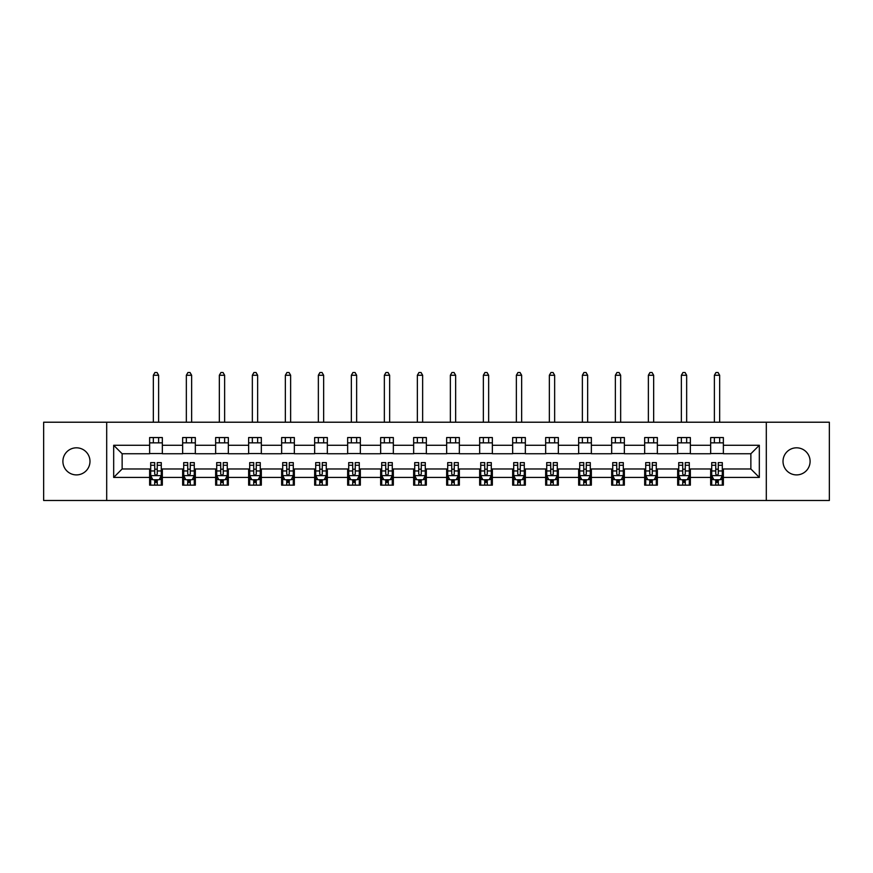 <?xml version="1.0" encoding="UTF-8"?>
<svg xmlns="http://www.w3.org/2000/svg" width="873" height="873" viewBox="0 0 873 873"><rect width="100%" height="100%" fill="white"/><g stroke="black" fill="none" stroke-linecap="round" stroke-linejoin="round"><path stroke-width="1.31" d="M796.558 447.816A13.542 13.542 0 0 0 783.016 461.359A13.542 13.542 0 0 0 796.558 474.901A13.542 13.542 0 0 0 810.1 461.359A13.542 13.542 0 0 0 796.558 447.816M76.442 447.816A13.542 13.542 0 0 0 62.9 461.359A13.542 13.542 0 0 0 76.442 474.901A13.542 13.542 0 0 0 89.984 461.359A13.542 13.542 0 0 0 76.442 447.816M766.308 500.491L829.35 500.491L829.35 422.216L766.308 422.216L766.308 500.491L106.692 500.491L106.692 422.216L43.65 422.216L43.65 500.491L106.692 500.491M766.308 422.216L106.692 422.216M723.368 445.285L723.368 437.559L710.666 437.559L710.666 445.285L690.357 445.285L690.357 437.559L677.666 437.559L677.666 445.285L657.358 445.285L657.358 437.559L644.667 437.559L644.667 445.285L624.359 445.285L624.359 437.559L611.667 437.559L611.667 445.285L591.359 445.285L591.359 437.559L578.657 437.559L578.657 445.285L558.349 445.285L558.349 437.559L545.658 437.559L545.658 445.285L525.35 445.285L525.35 437.559L512.658 437.559L512.658 445.285L492.35 445.285L492.35 437.559L479.659 437.559L479.659 445.285L459.351 445.285L459.351 437.559L446.66 437.559L446.66 445.285L426.34 445.285L426.34 437.559L413.649 437.559L413.649 445.285L393.341 445.285L393.341 437.559L380.65 437.559L380.65 445.285L360.342 445.285L360.342 437.559L347.65 437.559L347.65 445.285L327.342 445.285L327.342 437.559L314.651 437.559L314.651 445.285L294.343 445.285L294.343 437.559L281.641 437.559L281.641 445.285L261.333 445.285L261.333 437.559L248.641 437.559L248.641 445.285L228.333 445.285L228.333 437.559L215.642 437.559L215.642 445.285L195.334 445.285L195.334 437.559L182.643 437.559L182.643 445.285L162.334 445.285L162.334 437.559L149.632 437.559L149.632 445.285L113.676 445.285L113.676 477.433L122.133 468.976L149.632 468.976L149.632 485.159L162.334 485.159L162.334 468.976L182.643 468.976L182.643 485.159L195.334 485.159L195.334 468.976L215.642 468.976L215.642 485.159L228.333 485.159L228.333 468.976L248.641 468.976L248.641 485.159L261.333 485.159L261.333 468.976L281.641 468.976L281.641 485.159L294.343 485.159L294.343 468.976L314.651 468.976L314.651 485.159L327.342 485.159L327.342 468.976L347.65 468.976L347.65 485.159L360.342 485.159L360.342 468.976L380.65 468.976L380.65 485.159L393.341 485.159L393.341 468.976L413.649 468.976L413.649 485.159L426.34 485.159L426.34 468.976L446.66 468.976L446.66 485.159L459.351 485.159L459.351 468.976L479.659 468.976L479.659 485.159L492.35 485.159L492.35 468.976L512.658 468.976L512.658 485.159L525.35 485.159L525.35 468.976L545.658 468.976L545.658 485.159L558.349 485.159L558.349 468.976L578.657 468.976L578.657 485.159L591.359 485.159L591.359 468.976L611.667 468.976L611.667 485.159L624.359 485.159L624.359 468.976L644.667 468.976L644.667 485.159L657.358 485.159L657.358 468.976L677.666 468.976L677.666 485.159L690.357 485.159L690.357 468.976L710.666 468.976L710.666 485.159L723.368 485.159L723.368 468.976L750.867 468.976L750.867 453.742L723.368 453.742L723.368 445.285L759.324 445.285L759.324 477.433L723.368 477.433M710.666 477.433L690.357 477.433M677.666 477.433L657.358 477.433M644.667 477.433L624.359 477.433M611.667 477.433L591.359 477.433M578.657 477.433L558.349 477.433M545.658 477.433L525.35 477.433M512.658 477.433L492.35 477.433M479.659 477.433L459.351 477.433M446.66 477.433L426.34 477.433M413.649 477.433L393.341 477.433M380.65 477.433L360.342 477.433M347.65 477.433L327.342 477.433M314.651 477.433L294.343 477.433M281.641 477.433L261.333 477.433M248.641 477.433L228.333 477.433M215.642 477.433L195.334 477.433M182.643 477.433L162.334 477.433M149.632 477.433L113.676 477.433M710.666 445.285L710.666 453.742L690.357 453.742L690.357 445.285M677.666 445.285L677.666 453.742L657.358 453.742L657.358 445.285M644.667 445.285L644.667 453.742L624.359 453.742L624.359 445.285M611.667 445.285L611.667 453.742L591.359 453.742L591.359 445.285M578.657 445.285L578.657 453.742L558.349 453.742L558.349 445.285M545.658 445.285L545.658 453.742L525.35 453.742L525.35 445.285M512.658 445.285L512.658 453.742L492.35 453.742L492.35 445.285M479.659 445.285L479.659 453.742L459.351 453.742L459.351 445.285M446.66 445.285L446.66 453.742L426.34 453.742L426.34 445.285M413.649 445.285L413.649 453.742L393.341 453.742L393.341 445.285M380.65 445.285L380.65 453.742L360.342 453.742L360.342 445.285M347.65 445.285L347.65 453.742L327.342 453.742L327.342 445.285M314.651 445.285L314.651 453.742L294.343 453.742L294.343 445.285M281.641 445.285L281.641 453.742L261.333 453.742L261.333 445.285M248.641 445.285L248.641 453.742L228.333 453.742L228.333 445.285M215.642 445.285L215.642 453.742L195.334 453.742L195.334 445.285M182.643 445.285L182.643 453.742L162.334 453.742L162.334 445.285M149.632 445.285L149.632 453.742L122.133 453.742L113.676 445.285M122.133 453.742L122.133 468.976M759.324 477.433L750.867 468.976M750.867 453.742L759.324 445.285M149.632 442.851L162.334 442.851M149.632 453.534L162.334 453.534M149.632 469.183L150.691 469.183M154.717 469.183L157.249 469.183M161.276 469.183L162.334 469.183M149.632 479.866L150.691 479.866M154.717 479.866L157.249 479.866M161.276 479.866L162.334 479.866M182.643 469.183L183.701 469.183M187.717 469.183L190.259 469.183M194.275 469.183L195.334 469.183M182.643 479.866L183.701 479.866M187.717 479.866L190.259 479.866M194.275 479.866L195.334 479.866M182.643 442.851L195.334 442.851M182.643 453.534L195.334 453.534M215.642 469.183L216.7 469.183M220.716 469.183L223.259 469.183M227.275 469.183L228.333 469.183M215.642 479.866L216.7 479.866M220.716 479.866L223.259 479.866M227.275 479.866L228.333 479.866M215.642 442.851L228.333 442.851M215.642 453.534L228.333 453.534M248.641 469.183L249.7 469.183M253.716 469.183L256.258 469.183M260.274 469.183L261.333 469.183M248.641 479.866L249.7 479.866M253.716 479.866L256.258 479.866M260.274 479.866L261.333 479.866M248.641 442.851L261.333 442.851M248.641 453.534L261.333 453.534M281.641 469.183L282.699 469.183M286.726 469.183L289.258 469.183M293.284 469.183L294.343 469.183M281.641 479.866L282.699 479.866M286.726 479.866L289.258 479.866M293.284 479.866L294.343 479.866M281.641 442.851L294.343 442.851M281.641 453.534L294.343 453.534M314.651 469.183L315.71 469.183M319.725 469.183L322.268 469.183M326.284 469.183L327.342 469.183M314.651 479.866L315.71 479.866M319.725 479.866L322.268 479.866M326.284 479.866L327.342 479.866M314.651 442.851L327.342 442.851M314.651 453.534L327.342 453.534M347.65 469.183L348.709 469.183M352.725 469.183L355.267 469.183M359.283 469.183L360.342 469.183M347.65 479.866L348.709 479.866M352.725 479.866L355.267 479.866M359.283 479.866L360.342 479.866M347.65 442.851L360.342 442.851M347.65 453.534L360.342 453.534M380.65 469.183L381.708 469.183M385.724 469.183L388.267 469.183M392.283 469.183L393.341 469.183M380.65 479.866L381.708 479.866M385.724 479.866L388.267 479.866M392.283 479.866L393.341 479.866M380.65 442.851L393.341 442.851M380.65 453.534L393.341 453.534M413.649 469.183L414.708 469.183M418.734 469.183L421.266 469.183M425.293 469.183L426.34 469.183M413.649 479.866L414.708 479.866M418.734 479.866L421.266 479.866M425.293 479.866L426.34 479.866M413.649 442.851L426.34 442.851M413.649 453.534L426.34 453.534M446.66 469.183L447.707 469.183M451.734 469.183L454.266 469.183M458.292 469.183L459.351 469.183M446.66 479.866L447.707 479.866M451.734 479.866L454.266 479.866M458.292 479.866L459.351 479.866M446.66 442.851L459.351 442.851M446.66 453.534L459.351 453.534M479.659 469.183L480.717 469.183M484.733 469.183L487.276 469.183M491.292 469.183L492.35 469.183M479.659 479.866L480.717 479.866M484.733 479.866L487.276 479.866M491.292 479.866L492.35 479.866M479.659 442.851L492.35 442.851M479.659 453.534L492.35 453.534M512.658 469.183L513.717 469.183M517.733 469.183L520.275 469.183M524.291 469.183L525.35 469.183M512.658 479.866L513.717 479.866M517.733 479.866L520.275 479.866M524.291 479.866L525.35 479.866M512.658 442.851L525.35 442.851M512.658 453.534L525.35 453.534M545.658 469.183L546.716 469.183M550.732 469.183L553.275 469.183M557.29 469.183L558.349 469.183M545.658 479.866L546.716 479.866M550.732 479.866L553.275 479.866M557.29 479.866L558.349 479.866M545.658 442.851L558.349 442.851M545.658 453.534L558.349 453.534M578.657 469.183L579.716 469.183M583.742 469.183L586.274 469.183M590.301 469.183L591.359 469.183M578.657 479.866L579.716 479.866M583.742 479.866L586.274 479.866M590.301 479.866L591.359 479.866M578.657 442.851L591.359 442.851M578.657 453.534L591.359 453.534M611.667 469.183L612.726 469.183M616.742 469.183L619.284 469.183M623.3 469.183L624.359 469.183M611.667 479.866L612.726 479.866M616.742 479.866L619.284 479.866M623.3 479.866L624.359 479.866M611.667 442.851L624.359 442.851M611.667 453.534L624.359 453.534M644.667 469.183L645.725 469.183M649.741 469.183L652.284 469.183M656.3 469.183L657.358 469.183M644.667 479.866L645.725 479.866M649.741 479.866L652.284 479.866M656.3 479.866L657.358 479.866M644.667 442.851L657.358 442.851M644.667 453.534L657.358 453.534M677.666 469.183L678.725 469.183M682.741 469.183L685.283 469.183M689.299 469.183L690.357 469.183M677.666 479.866L678.725 479.866M682.741 479.866L685.283 479.866M689.299 479.866L690.357 479.866M677.666 442.851L690.357 442.851M677.666 453.534L690.357 453.534M710.666 469.183L711.724 469.183M715.751 469.183L718.283 469.183M722.309 469.183L723.368 469.183M710.666 479.866L711.724 479.866M715.751 479.866L718.283 479.866M722.309 479.866L723.368 479.866M710.666 442.851L723.368 442.851M710.666 453.534L723.368 453.534M154.717 482.409L157.249 482.409M150.691 465.276L154.717 465.276L154.717 462.625L150.691 462.625L150.691 475.534L152.808 479.757L159.159 479.757L161.276 475.534L161.276 462.625L157.249 462.625L157.249 465.276L161.276 465.276M161.276 475.534L161.276 485.159M150.691 475.534L150.691 485.159M157.249 479.757L157.249 485.159M154.717 485.159L154.717 479.757M154.717 465.276L154.717 473.941C155.558 475.578 156.409 475.578 157.249 473.941L157.249 465.276M158.624 442.851L158.624 437.559M158.624 422.216L158.624 375.259L153.342 375.259L153.342 422.216M153.342 442.851L153.342 437.559M153.342 375.259L154.925 372.509L157.042 372.509L158.624 375.259M187.717 482.409L190.259 482.409M183.701 465.276L187.717 465.276L187.717 462.625L183.701 462.625L183.701 475.534L185.807 479.757L192.158 479.757L194.275 475.534L194.275 462.625L190.259 462.625L190.259 465.276L194.275 465.276M194.275 475.534L194.275 485.159M183.701 475.534L183.701 485.159M190.259 479.757L190.259 485.159M187.717 485.159L187.717 479.757M187.717 465.276L187.717 473.941C188.557 475.578 189.408 475.578 190.259 473.941L190.259 465.276M191.634 442.851L191.634 437.559M191.634 422.216L191.634 375.259L186.342 375.259L186.342 422.216M186.342 442.851L186.342 437.559M186.342 375.259L187.924 372.509L190.041 372.509L191.634 375.259M220.716 482.409L223.259 482.409M216.7 465.276L220.716 465.276L220.716 462.625L216.7 462.625L216.7 475.534L218.817 479.757L225.158 479.757L227.275 475.534L227.275 462.625L223.259 462.625L223.259 465.276L227.275 465.276M227.275 475.534L227.275 485.159M216.7 475.534L216.7 485.159M223.259 479.757L223.259 485.159M220.716 485.159L220.716 479.757M220.716 465.276L220.716 473.941C221.567 475.578 222.408 475.578 223.259 473.941L223.259 465.276M224.634 442.851L224.634 437.559M224.634 422.216L224.634 375.259L219.341 375.259L219.341 422.216M219.341 442.851L219.341 437.559M219.341 375.259L220.934 372.509L223.041 372.509L224.634 375.259M253.716 482.409L256.258 482.409M249.7 465.276L253.716 465.276L253.716 462.625L249.7 462.625L249.7 475.534L251.817 479.757L258.168 479.757L260.274 475.534L260.274 462.625L256.258 462.625L256.258 465.276L260.274 465.276M260.274 475.534L260.274 485.159M249.7 475.534L249.7 485.159M256.258 479.757L256.258 485.159M253.716 485.159L253.716 479.757M253.716 465.276L253.716 473.941C254.567 475.578 255.407 475.578 256.258 473.941L256.258 465.276M257.633 442.851L257.633 437.559M257.633 422.216L257.633 375.259L252.341 375.259L252.341 422.216M252.341 442.851L252.341 437.559M252.341 375.259L253.934 372.509L256.051 372.509L257.633 375.259M286.726 482.409L289.258 482.409M282.699 465.276L286.726 465.276L286.726 462.625L282.699 462.625L282.699 475.534L284.816 479.757L291.167 479.757L293.284 475.534L293.284 462.625L289.258 462.625L289.258 465.276L293.284 465.276M293.284 475.534L293.284 485.159M282.699 475.534L282.699 485.159M289.258 479.757L289.258 485.159M286.726 485.159L286.726 479.757M286.726 465.276L286.726 473.941C287.566 475.578 288.417 475.578 289.258 473.941L289.258 465.276M290.633 442.851L290.633 437.559M290.633 422.216L290.633 375.259L285.351 375.259L285.351 422.216M285.351 442.851L285.351 437.559M285.351 375.259L286.933 372.509L289.05 372.509L290.633 375.259M319.725 482.409L322.268 482.409M315.71 465.276L319.725 465.276L319.725 462.625L315.71 462.625L315.71 475.534L317.816 479.757L324.167 479.757L326.284 475.534L326.284 462.625L322.268 462.625L322.268 465.276L326.284 465.276M326.284 475.534L326.284 485.159M315.71 475.534L315.71 485.159M322.268 479.757L322.268 485.159M319.725 485.159L319.725 479.757M319.725 465.276L319.725 473.941C320.566 475.578 321.417 475.578 322.268 473.941L322.268 465.276M323.643 442.851L323.643 437.559M323.643 422.216L323.643 375.259L318.35 375.259L318.35 422.216M318.35 442.851L318.35 437.559M318.35 375.259L319.933 372.509L322.05 372.509L323.643 375.259M352.725 482.409L355.267 482.409M348.709 465.276L352.725 465.276L352.725 462.625L348.709 462.625L348.709 475.534L350.826 479.757L357.166 479.757L359.283 475.534L359.283 462.625L355.267 462.625L355.267 465.276L359.283 465.276M359.283 475.534L359.283 485.159M348.709 475.534L348.709 485.159M355.267 479.757L355.267 485.159M352.725 485.159L352.725 479.757M352.725 465.276L352.725 473.941C353.576 475.578 354.416 475.578 355.267 473.941L355.267 465.276M356.642 442.851L356.642 437.559M356.642 422.216L356.642 375.259L351.35 375.259L351.35 422.216M351.35 442.851L351.35 437.559M351.35 375.259L352.932 372.509L355.049 372.509L356.642 375.259M385.724 482.409L388.267 482.409M381.708 465.276L385.724 465.276L385.724 462.625L381.708 462.625L381.708 475.534L383.825 479.757L390.166 479.757L392.283 475.534L392.283 462.625L388.267 462.625L388.267 465.276L392.283 465.276M392.283 475.534L392.283 485.159M381.708 475.534L381.708 485.159M388.267 479.757L388.267 485.159M385.724 485.159L385.724 479.757M385.724 465.276L385.724 473.941C386.575 475.578 387.416 475.578 388.267 473.941L388.267 465.276M389.642 442.851L389.642 437.559M389.642 422.216L389.642 375.259L384.349 375.259L384.349 422.216M384.349 442.851L384.349 437.559M384.349 375.259L385.942 372.509L388.059 372.509L389.642 375.259M418.734 482.409L421.266 482.409M414.708 465.276L418.734 465.276L418.734 462.625L414.708 462.625L414.708 475.534L416.825 479.757L423.176 479.757L425.293 475.534L425.293 462.625L421.266 462.625L421.266 465.276L425.293 465.276M425.293 475.534L425.293 485.159M414.708 475.534L414.708 485.159M421.266 479.757L421.266 485.159M418.734 485.159L418.734 479.757M418.734 465.276L418.734 473.941C419.575 475.578 420.426 475.578 421.266 473.941L421.266 465.276M422.641 442.851L422.641 437.559M422.641 422.216L422.641 375.259L417.359 375.259L417.359 422.216M417.359 442.851L417.359 437.559M417.359 375.259L418.942 372.509L421.059 372.509L422.641 375.259M451.734 482.409L454.266 482.409M447.707 465.276L451.734 465.276L451.734 462.625L447.707 462.625L447.707 475.534L449.824 479.757L456.175 479.757L458.292 475.534L458.292 462.625L454.266 462.625L454.266 465.276L458.292 465.276M458.292 475.534L458.292 485.159M447.707 475.534L447.707 485.159M454.266 479.757L454.266 485.159M451.734 485.159L451.734 479.757M451.734 465.276L451.734 473.941C452.574 475.578 453.425 475.578 454.266 473.941L454.266 465.276M455.641 442.851L455.641 437.559M455.641 422.216L455.641 375.259L450.359 375.259L450.359 422.216M450.359 442.851L450.359 437.559M450.359 375.259L451.941 372.509L454.058 372.509L455.641 375.259M484.733 482.409L487.276 482.409M480.717 465.276L484.733 465.276L484.733 462.625L480.717 462.625L480.717 475.534L482.834 479.757L489.175 479.757L491.292 475.534L491.292 462.625L487.276 462.625L487.276 465.276L491.292 465.276M491.292 475.534L491.292 485.159M480.717 475.534L480.717 485.159M487.276 479.757L487.276 485.159M484.733 485.159L484.733 479.757M484.733 465.276L484.733 473.941C485.574 475.578 486.425 475.578 487.276 473.941L487.276 465.276M488.651 442.851L488.651 437.559M488.651 422.216L488.651 375.259L483.358 375.259L483.358 422.216M483.358 442.851L483.358 437.559M483.358 375.259L484.941 372.509L487.058 372.509L488.651 375.259M517.733 482.409L520.275 482.409M513.717 465.276L517.733 465.276L517.733 462.625L513.717 462.625L513.717 475.534L515.834 479.757L522.174 479.757L524.291 475.534L524.291 462.625L520.275 462.625L520.275 465.276L524.291 465.276M524.291 475.534L524.291 485.159M513.717 475.534L513.717 485.159M520.275 479.757L520.275 485.159M517.733 485.159L517.733 479.757M517.733 465.276L517.733 473.941C518.584 475.578 519.424 475.578 520.275 473.941L520.275 465.276M521.65 442.851L521.65 437.559M521.65 422.216L521.65 375.259L516.358 375.259L516.358 422.216M516.358 442.851L516.358 437.559M516.358 375.259L517.951 372.509L520.068 372.509L521.65 375.259M550.732 482.409L553.275 482.409M546.716 465.276L550.732 465.276L550.732 462.625L546.716 462.625L546.716 475.534L548.833 479.757L555.184 479.757L557.29 475.534L557.29 462.625L553.275 462.625L553.275 465.276L557.29 465.276M557.29 475.534L557.29 485.159M546.716 475.534L546.716 485.159M553.275 479.757L553.275 485.159M550.732 485.159L550.732 479.757M550.732 465.276L550.732 473.941C551.583 475.578 552.423 475.578 553.275 473.941L553.275 465.276M554.65 442.851L554.65 437.559M554.65 422.216L554.65 375.259L549.357 375.259L549.357 422.216M549.357 442.851L549.357 437.559M549.357 375.259L550.95 372.509L553.067 372.509L554.65 375.259M583.742 482.409L586.274 482.409M579.716 465.276L583.742 465.276L583.742 462.625L579.716 462.625L579.716 475.534L581.833 479.757L588.184 479.757L590.301 475.534L590.301 462.625L586.274 462.625L586.274 465.276L590.301 465.276M590.301 475.534L590.301 485.159M579.716 475.534L579.716 485.159M586.274 479.757L586.274 485.159M583.742 485.159L583.742 479.757M583.742 465.276L583.742 473.941C584.583 475.578 585.434 475.578 586.274 473.941L586.274 465.276M587.649 442.851L587.649 437.559M587.649 422.216L587.649 375.259L582.367 375.259L582.367 422.216M582.367 442.851L582.367 437.559M582.367 375.259L583.95 372.509L586.067 372.509L587.649 375.259M616.742 482.409L619.284 482.409M612.726 465.276L616.742 465.276L616.742 462.625L612.726 462.625L612.726 475.534L614.832 479.757L621.183 479.757L623.3 475.534L623.3 462.625L619.284 462.625L619.284 465.276L623.3 465.276M623.3 475.534L623.3 485.159M612.726 475.534L612.726 485.159M619.284 479.757L619.284 485.159M616.742 485.159L616.742 479.757M616.742 465.276L616.742 473.941C617.582 475.578 618.433 475.578 619.284 473.941L619.284 465.276M620.659 442.851L620.659 437.559M620.659 422.216L620.659 375.259L615.367 375.259L615.367 422.216M615.367 442.851L615.367 437.559M615.367 375.259L616.949 372.509L619.066 372.509L620.659 375.259M649.741 482.409L652.284 482.409M645.725 465.276L649.741 465.276L649.741 462.625L645.725 462.625L645.725 475.534L647.842 479.757L654.183 479.757L656.3 475.534L656.3 462.625L652.284 462.625L652.284 465.276L656.3 465.276M656.3 475.534L656.3 485.159M645.725 475.534L645.725 485.159M652.284 479.757L652.284 485.159M649.741 485.159L649.741 479.757M649.741 465.276L649.741 473.941C650.592 475.578 651.433 475.578 652.284 473.941L652.284 465.276M653.659 442.851L653.659 437.559M653.659 422.216L653.659 375.259L648.366 375.259L648.366 422.216M648.366 442.851L648.366 437.559M648.366 375.259L649.959 372.509L652.066 372.509L653.659 375.259M682.741 482.409L685.283 482.409M678.725 465.276L682.741 465.276L682.741 462.625L678.725 462.625L678.725 475.534L680.842 479.757L687.193 479.757L689.299 475.534L689.299 462.625L685.283 462.625L685.283 465.276L689.299 465.276M689.299 475.534L689.299 485.159M678.725 475.534L678.725 485.159M685.283 479.757L685.283 485.159M682.741 485.159L682.741 479.757M682.741 465.276L682.741 473.941C683.592 475.578 684.432 475.578 685.283 473.941L685.283 465.276M686.658 442.851L686.658 437.559M686.658 422.216L686.658 375.259L681.366 375.259L681.366 422.216M681.366 442.851L681.366 437.559M681.366 375.259L682.959 372.509L685.076 372.509L686.658 375.259M715.751 482.409L718.283 482.409M711.724 465.276L715.751 465.276L715.751 462.625L711.724 462.625L711.724 475.534L713.841 479.757L720.192 479.757L722.309 475.534L722.309 462.625L718.283 462.625L718.283 465.276L722.309 465.276M722.309 475.534L722.309 485.159M711.724 475.534L711.724 485.159M718.283 479.757L718.283 485.159M715.751 485.159L715.751 479.757M715.751 465.276L715.751 473.941C716.591 475.578 717.442 475.578 718.283 473.941L718.283 465.276M719.658 442.851L719.658 437.559M719.658 422.216L719.658 375.259L714.376 375.259L714.376 422.216M714.376 442.851L714.376 437.559M714.376 375.259L715.958 372.509L718.075 372.509L719.658 375.259M150.745 475.632L161.221 475.632M161.276 479.506L159.279 479.506M152.688 479.506L150.691 479.506M157.249 470.951L161.276 470.951M150.691 470.951L154.717 470.951M154.717 481.056L157.249 481.056M183.745 475.632L194.221 475.632M194.275 479.506L192.289 479.506M185.687 479.506L183.701 479.506M190.259 470.951L194.275 470.951M183.701 470.951L187.717 470.951M187.717 481.056L190.259 481.056M216.755 475.632L227.22 475.632M227.275 479.506L225.289 479.506M218.687 479.506L216.7 479.506M223.259 470.951L227.275 470.951M216.7 470.951L220.716 470.951M220.716 481.056L223.259 481.056M249.754 475.632L260.23 475.632M260.274 479.506L258.288 479.506M251.686 479.506L249.7 479.506M256.258 470.951L260.274 470.951M249.7 470.951L253.716 470.951M253.716 481.056L256.258 481.056M282.754 475.632L293.23 475.632M293.284 479.506L291.287 479.506M284.696 479.506L282.699 479.506M289.258 470.951L293.284 470.951M282.699 470.951L286.726 470.951M286.726 481.056L289.258 481.056M315.753 475.632L326.229 475.632M326.284 479.506L324.298 479.506M317.696 479.506L315.71 479.506M322.268 470.951L326.284 470.951M315.71 470.951L319.725 470.951M319.725 481.056L322.268 481.056M348.764 475.632L359.229 475.632M359.283 479.506L357.297 479.506M350.695 479.506L348.709 479.506M355.267 470.951L359.283 470.951M348.709 470.951L352.725 470.951M352.725 481.056L355.267 481.056M381.763 475.632L392.228 475.632M392.283 479.506L390.296 479.506M383.694 479.506L381.708 479.506M388.267 470.951L392.283 470.951M381.708 470.951L385.724 470.951M385.724 481.056L388.267 481.056M414.762 475.632L425.238 475.632M425.293 479.506L423.296 479.506M416.694 479.506L414.708 479.506M421.266 470.951L425.293 470.951M414.708 470.951L418.734 470.951M418.734 481.056L421.266 481.056M447.762 475.632L458.238 475.632M458.292 479.506L456.306 479.506M449.704 479.506L447.707 479.506M454.266 470.951L458.292 470.951M447.707 470.951L451.734 470.951M451.734 481.056L454.266 481.056M480.772 475.632L491.237 475.632M491.292 479.506L489.306 479.506M482.704 479.506L480.717 479.506M487.276 470.951L491.292 470.951M480.717 470.951L484.733 470.951M484.733 481.056L487.276 481.056M513.771 475.632L524.236 475.632M524.291 479.506L522.305 479.506M515.703 479.506L513.717 479.506M520.275 470.951L524.291 470.951M513.717 470.951L517.733 470.951M517.733 481.056L520.275 481.056M546.771 475.632L557.247 475.632M557.29 479.506L555.304 479.506M548.702 479.506L546.716 479.506M553.275 470.951L557.29 470.951M546.716 470.951L550.732 470.951M550.732 481.056L553.275 481.056M579.77 475.632L590.246 475.632M590.301 479.506L588.304 479.506M581.713 479.506L579.716 479.506M586.274 470.951L590.301 470.951M579.716 470.951L583.742 470.951M583.742 481.056L586.274 481.056M612.77 475.632L623.246 475.632M623.3 479.506L621.314 479.506M614.712 479.506L612.726 479.506M619.284 470.951L623.3 470.951M612.726 470.951L616.742 470.951M616.742 481.056L619.284 481.056M645.78 475.632L656.245 475.632M656.3 479.506L654.314 479.506M647.711 479.506L645.725 479.506M652.284 470.951L656.3 470.951M645.725 470.951L649.741 470.951M649.741 481.056L652.284 481.056M678.779 475.632L689.255 475.632M689.299 479.506L687.313 479.506M680.711 479.506L678.725 479.506M685.283 470.951L689.299 470.951M678.725 470.951L682.741 470.951M682.741 481.056L685.283 481.056M711.779 475.632L722.255 475.632M722.309 479.506L720.312 479.506M713.721 479.506L711.724 479.506M718.283 470.951L722.309 470.951M711.724 470.951L715.751 470.951M715.751 481.056L718.283 481.056"/></g></svg>
